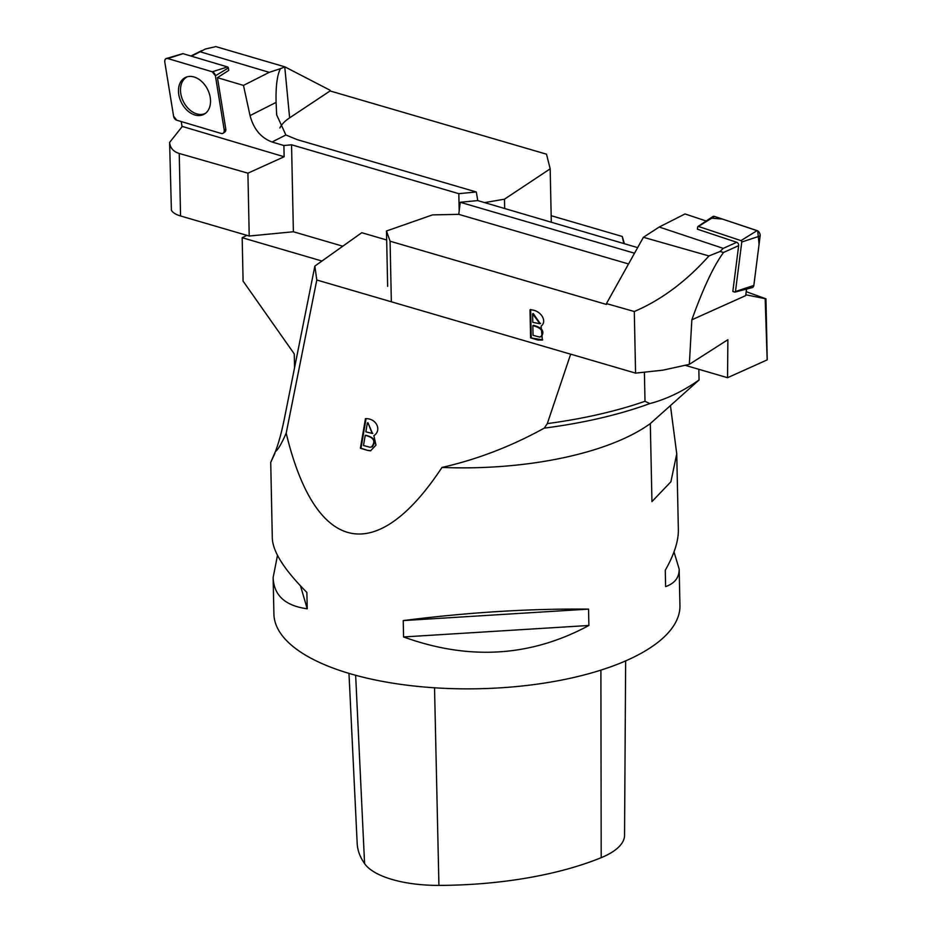<?xml version="1.0" encoding="UTF-8"?>
<svg xmlns="http://www.w3.org/2000/svg" width="932" height="932" viewBox="0 0 932 932"><rect width="100%" height="100%" fill="white"/><g stroke="black" fill="none" stroke-linecap="round" stroke-linejoin="round"><path stroke-width="1.4" d="M181.239 121.544L182.066 126.694M551.301 222.084L550.183 168.832L546.502 154.188L330.103 90.952L330.091 90.253L284.866 66.848L215.84 46.6L205.448 49L191.491 56.2M224.216 130.026L225.8 129.07L217.447 77.659L228.759 70.389L228.363 67.989L215.409 75.772A4.031 2.866 -116.5 0 0 212.263 71.787L167.772 58.53A4.031 2.866 -116.5 0 0 166.385 58.506A4.031 2.866 -116.5 0 0 164.778 61.966L173.597 116.232A4.031 2.866 -116.5 0 0 176.742 120.216L221.234 133.462A4.031 2.866 -116.5 0 0 223.249 133.171A4.031 2.866 -116.5 0 0 224.216 130.026L215.409 75.772M225.8 129.07A3.67 2.61 63.5 0 1 224.927 131.936L223.249 133.171M342.801 246.199L293.382 231.753L249.217 236.029L180.552 215.956A25.385 9.879 -1.2 0 1 171.395 210.154L169.612 142.421L182.288 126.426L284.132 156.751L283.899 145.532L272.028 142.002L285.879 134.989L276.653 114.834L276.093 102.392C275.709 86.14 277.177 74.886 280.474 68.653L284.866 66.848M200.298 51.819L269.243 72.347L243.473 85.406L250.044 115.591C253.655 129.07 260.983 137.866 272.028 142.002M243.473 85.406L217.447 77.659M477.767 200.601L476.31 191.98L458.824 193.67L291.553 144.786L283.899 145.532M476.31 191.98L297.098 139.602L285.879 134.989M293.382 231.753L291.553 144.786M458.824 193.67L459.185 210.912M279.868 127.964A52.041 24.034 174.5 0 1 289.619 117.84L284.761 66.883M169.612 142.421C170.125 147.943 173.34 151.625 179.247 153.465L247.912 173.189L249.217 236.029M269.243 72.347L280.474 68.653M247.912 173.189L284.132 156.751M550.183 168.832L504.48 199.18L484.64 202.605M504.678 208.465L504.48 199.18M330.103 90.952L289.619 117.84M205.459 113.355A20.422 14.516 63.5 0 1 183.371 101.541A20.422 14.516 63.5 0 1 187.25 76.797M182.392 53.893A1.06 0.757 63.5 0 1 183.056 53.683L227.536 66.941A1.06 0.757 63.5 0 1 228.363 67.989M181.973 80.129A20.62 14.656 -116.5 0 0 183.22 105.712A20.62 14.656 -116.5 0 0 204.597 113.949A20.62 14.656 -116.5 0 0 207.032 111.863A20.62 14.656 -116.5 0 0 206.555 87.515A20.62 14.656 -116.5 0 0 186.26 77.123A20.62 14.656 -116.5 0 0 181.973 80.129M746.52 289.095L745.693 295.607L691.847 319.816C703.229 288.081 713.796 265.632 723.558 252.444L719.993 251.535L723.244 248.366L736.734 242.297A2.54 1.724 -114.2 0 1 738.657 245.664L732.832 291.448L734.707 292.077A1.06 0.722 -114.2 0 0 735.476 291.518L741.767 242.029A1.06 0.722 -114.2 0 0 740.975 240.619L698.429 226.453A1.06 0.722 -114.2 0 0 697.672 227L697.392 229.19L736.734 242.297M637.651 247.621L477.732 200.59L460.245 202.279L634.529 253.213M723.244 248.366L659.204 227.035L685.02 213.952L706.165 221M745.798 294.78L765.953 298.822L746.194 291.669M391.347 301.758L390.077 241.213L606.464 304.449L606.452 303.587L634.296 311.509L635.577 373.126L662.862 370.179L689.331 364.354L727.88 339.702L727.543 377.705L767.164 359.892A25.385 9.879 -1.2 0 0 767.222 359.123L765.953 298.822M727.543 377.705L685.451 365.402M635.577 373.126L570.722 354.172M530.005 309.82C540.607 309.634 547.783 321.295 541.084 326.107L542.389 340.04L537.869 340.005L530.599 337.873L530.005 309.82M659.204 227.035L643.406 237.287L708.961 255.951L719.993 251.535M767.164 359.892L765.184 298.962M689.331 364.354L691.847 319.816M387.642 286.369L386.489 230.996L432.483 214.896L458.754 214.348L628.541 263.966M386.489 230.996L390.077 241.213M458.754 214.348L460.245 202.279M634.296 311.509C661.149 300.057 686.034 281.534 708.961 255.951M606.452 303.587L643.406 237.287M532.603 313.874L532.778 322.356L539.931 323.73L532.603 313.874L533.232 313.548L540.222 323.544M532.848 325.664L533.046 335.31L539.512 337.058L540.944 336.72C544.078 331.501 541.375 327.808 532.848 325.664L533.477 325.338C542.016 327.493 544.707 331.175 541.574 336.394L540.141 336.743M530.599 337.873L542.692 339.865M530.646 309.506L531.228 337.559M697.94 226.499L712.712 216.632A4.031 2.738 65.8 0 1 714.553 216.445L757.099 230.612A4.031 2.738 65.8 0 1 760.139 235.947L753.837 285.448A4.031 2.738 65.8 0 1 752.229 287.592L735.045 292.089M650.315 423.571A203.071 79.022 178.8 0 1 441.989 467.433C477.382 459.371 511.47 446.277 544.241 428.126A267.705 104.174 178.8 0 0 649.825 403.579C666.275 399.292 682.69 391.428 699.058 380L650.315 423.571L651.946 501.602L670.9 481.774L676.749 453.826L678.356 529.726C678.531 541.096 674.174 554.61 665.273 570.244L665.611 586.612C674.768 583.362 679.288 577.514 679.172 569.044L679.941 605.485A203.071 79.022 -1.2 0 1 654.94 644.571A203.071 79.022 -1.2 0 1 427.345 687.268A203.071 79.022 -1.2 0 1 273.903 614.002L273.134 577.549L277.491 555.344M274.952 453.348L270.734 462.33L275.383 451.612C278.027 449.725 281.639 443.574 286.194 433.159C315.214 553.946 376.062 567.332 441.989 467.433M246.852 235.33L242.169 237.707L243.089 281.126L294.267 353.915L294.559 367.721M670.492 406.014L676.749 453.826M588.546 609.12L588.884 625.477C530.832 656.827 469.052 660.648 403.568 636.952L403.23 620.584C468.05 612.347 529.819 608.526 588.546 609.12L403.23 620.584M270.723 462.33L272.307 538.242C272.89 551.872 284.411 569.941 306.873 592.426L307.222 608.794C285.169 605.777 273.81 595.362 273.134 577.549M673.999 551.93L679.172 569.044M624.289 243.415L622.273 236.472L623.741 243.264M551.162 215.688L622.273 236.472M242.169 237.707L321.959 261.018M699.058 380L698.837 369.317M649.825 403.579L645.002 401.284L644.408 372.497M645.002 401.284A269.057 104.699 178.8 0 1 547.305 423.594L570.664 354.195L316.787 279.996L286.194 433.159M544.241 428.126L547.305 423.594M275.383 451.612C278.656 443.224 281.685 432.064 284.481 418.142L314.865 266.074L361.767 232.709L386.675 239.99M314.865 266.074L316.787 279.996M367.639 450.401L370.528 450.82L375.969 445.147L373.883 435.663C381.957 430.468 376.726 418.258 365.461 418.631L360.381 448.269L367.639 450.401L360.987 448.245L366.066 418.608M372.462 433.38L367.989 422.837L372.183 433.415L365.845 431.831L367.383 422.86M365.239 435.326L365.857 435.291C374.454 437.423 376.563 441.279 372.183 446.847L369.981 447.255L363.492 445.519L365.239 435.326C373.849 437.458 375.957 441.302 371.577 446.871L369.981 447.255M370.82 450.797L368.257 450.366M360.381 448.269L360.987 448.245M348.976 673.382L357.177 843.413A217.249 84.532 -1.2 0 0 364.587 863.638A80.175 31.199 -1.2 0 0 438.925 885.4A217.249 84.532 -1.2 0 0 601.198 857.673A80.175 31.199 -1.2 0 0 624.545 835.328L625.652 660.893M300.523 585.913L307.222 608.794M403.568 636.952L588.884 625.477M173.597 116.22L176.754 120.216L221.21 133.462C223.365 133.765 224.367 132.612 224.216 130.002L215.409 75.772L212.251 71.776L167.783 58.541C165.64 58.238 164.638 59.38 164.778 61.99L173.597 116.22M711.733 218.193L722.463 219.078L757.716 230.903L759.067 244.37L753.837 285.437L752.439 287.534M179.247 153.465L180.552 215.956M250.044 115.591L276.093 102.392M183.056 53.683L167.772 58.53M212.263 71.787L227.536 66.941M738.657 245.664L723.558 252.444M537.869 340.005L538.498 339.679M740.975 240.619L757.099 230.612M714.553 216.445L698.429 226.453M735.476 291.518L753.837 285.448M760.139 235.947L741.767 242.029M371.577 446.871L372.183 446.847M364.587 863.638L355.651 675.281M438.925 885.4L434.533 687.793M601.198 857.673L600.895 670.131M201.755 50.619L190.897 56.025M182.684 53.683L166.385 58.506M539.931 323.73L540.56 323.416M372.788 433.38L372.183 433.415"/></g></svg>
